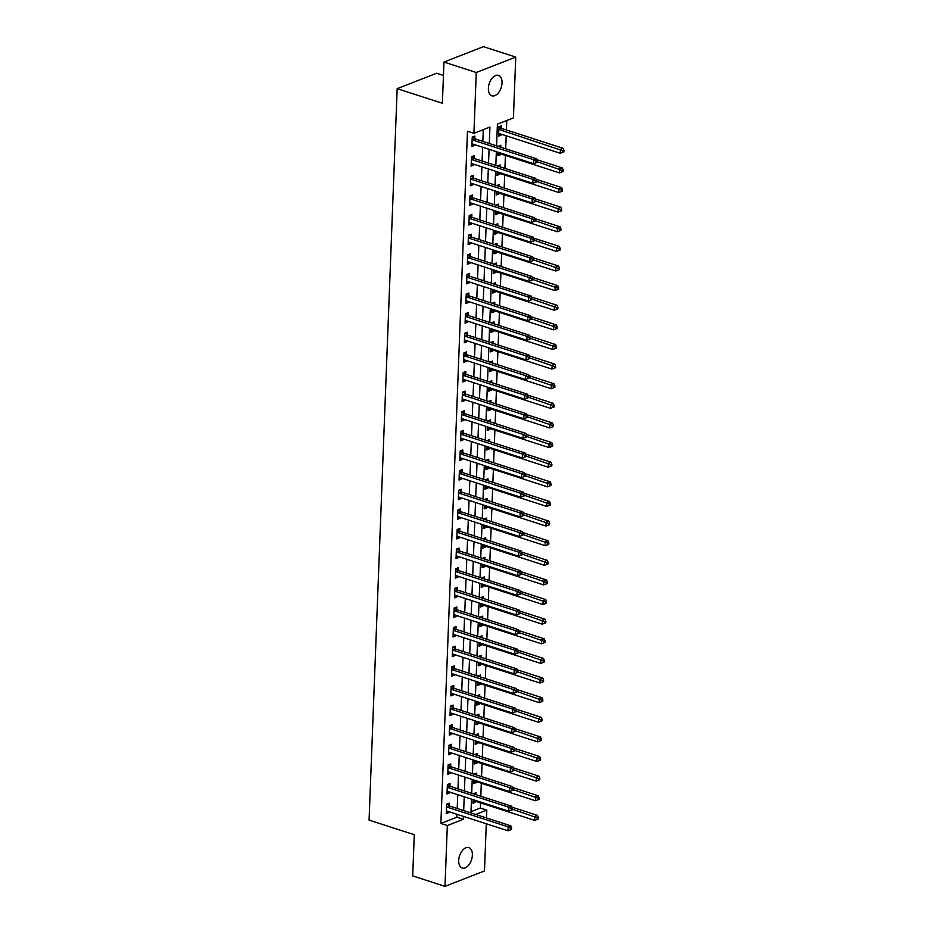 <?xml version="1.0" encoding="UTF-8"?>
<svg xmlns="http://www.w3.org/2000/svg" width="933" height="933" viewBox="0 0 933 933"><rect width="100%" height="100%" fill="white"/><g stroke="black" fill="none" stroke-linecap="round" stroke-linejoin="round"><path stroke-width="1.4" d="M458.709 860.518A10.729 6.298 -72.1 0 1 468.844 847.63A10.729 6.298 -72.1 0 1 472.366 855.176A10.729 6.298 -72.1 0 1 462.243 868.052A10.729 6.298 -72.1 0 1 458.709 860.518M488.379 88.25A10.729 6.298 -72.1 0 1 498.502 75.375A10.729 6.298 -72.1 0 1 502.036 82.92A10.729 6.298 -72.1 0 1 491.901 95.796A10.729 6.298 -72.1 0 1 488.379 88.25M443.455 75.433L436.656 73.24L397.166 88.658L369.071 820.107L414.287 834.708L412.701 875.912L444.994 886.35L447.327 825.53L463.339 819.279L463.456 816.387M397.166 88.658L442.382 103.271L443.968 62.068L483.457 46.65L515.751 57.088L513.418 117.908L497.406 124.159L496.566 145.851M470.99 811.687L480.367 808.025L480.565 802.881M480.81 796.257L481.311 783.265M481.568 776.641L482.069 763.649M482.326 757.025L482.816 744.021M483.072 737.397L483.574 724.405M483.83 717.78L484.332 704.788M484.577 698.164L485.078 685.16M485.335 678.536L485.836 665.544M486.093 658.92L486.594 645.928M486.839 639.303L487.341 626.3M487.597 619.675L488.099 606.683M488.356 600.059L488.845 587.055M489.102 580.443L489.603 567.439M489.86 560.815L490.361 547.823M490.618 541.198L491.108 528.195M491.364 521.582L491.866 508.578M492.123 501.954L492.624 488.962M492.869 482.338L493.37 469.334M493.627 462.721L494.128 449.718M494.385 443.093L494.875 430.101M495.131 423.477L495.633 410.473M495.889 403.861L496.391 390.857M496.648 384.233L497.137 371.241M497.394 364.616L497.895 351.613M498.152 345L498.654 331.996M498.898 325.372L499.4 312.38M499.656 305.756L500.158 292.752M500.415 286.139L500.916 273.136M501.161 266.511L501.662 253.519M501.919 246.895L502.421 233.891M502.677 227.267L503.167 214.275M503.423 207.651L503.925 194.659M504.182 188.034L504.683 175.031M504.928 168.406L505.429 155.414M505.686 148.79L506.187 135.798M506.409 129.99L506.771 120.497M480.367 808.025L486.816 810.112L486.525 817.973M486.291 823.769L484.484 870.932L444.994 886.35M501.488 128.206L501.581 125.652L498.91 126.69L498.549 136.113L501.219 135.063L501.254 134.2M500.753 147.192L500.834 145.268L498.164 146.364M497.93 152.161L497.802 155.729L500.473 154.691L500.496 153.817M497.406 165.934L500.076 164.884L500.006 166.82M497.184 171.789L497.044 175.346L499.715 174.308L499.75 173.445M499.248 186.437L499.318 184.512L496.648 185.597M496.426 191.405L496.286 194.974L498.957 193.924L498.992 193.061M498.49 206.053L498.572 204.129L495.901 205.225M495.68 211.021L495.54 214.59L498.21 213.552L498.234 212.677M497.744 225.681L497.814 223.745L495.143 224.841M494.922 230.649L494.782 234.206L497.452 233.168L497.487 232.305M496.986 245.297L497.056 243.373L494.385 244.458M494.163 250.266L494.035 253.834L496.694 252.785L496.729 251.922M496.228 264.925L496.309 262.989L493.639 264.086M493.417 269.882L493.277 273.451L495.948 272.413L495.983 271.538M495.481 284.542L495.551 282.606L492.881 283.702M492.659 289.51L492.519 293.067L495.19 292.029L495.225 291.166M494.723 304.158L494.805 302.234L492.134 303.318M491.901 309.126L491.773 312.695L494.432 311.645L494.467 310.782M493.977 323.786L494.047 321.85L491.376 322.946M491.155 328.743L491.015 332.311L493.685 331.273L493.72 330.399M493.219 343.402L493.289 341.466L490.618 342.563M490.396 348.371L490.257 351.928L492.927 350.89L492.962 350.027M492.461 363.019L492.542 361.094L489.872 362.179M489.65 367.987L489.51 371.556L492.181 370.506L492.204 369.643M491.714 382.647L491.784 380.711L489.114 381.807M488.892 387.603L488.752 391.172L491.423 390.134L491.458 389.259M490.956 402.263L491.026 400.339L488.356 401.423M488.134 407.231L488.006 410.788L490.665 409.75L490.7 408.887M487.609 420.993L490.28 419.955L490.198 421.879M487.388 426.848L487.248 430.416L489.918 429.367L489.953 428.504M489.452 441.507L489.522 439.571L486.851 440.668M486.629 446.464L486.49 450.033L489.16 448.995L489.195 448.12M486.105 460.237L488.764 459.199L488.694 461.124M485.871 466.092L485.743 469.649L488.402 468.611L488.437 467.748M487.936 480.74L488.017 478.816L485.347 479.9M485.125 485.708L484.985 489.277L487.656 488.227L487.691 487.364M484.589 499.482L487.259 498.432L487.189 500.368M484.367 505.324L484.227 508.893L486.898 507.855L486.933 506.981M486.431 519.984L486.513 518.06L483.842 519.145M483.621 524.952L483.481 528.51L486.151 527.472L486.175 526.609M485.685 539.601L485.755 537.676L483.084 538.761M482.862 544.569L482.723 548.138L485.393 547.088L485.428 546.225M484.927 559.229L484.997 557.293L482.326 558.389M482.104 564.185L481.976 567.754L484.635 566.716L484.67 565.841M484.169 578.845L484.25 576.921L481.58 578.005M481.358 583.813L481.218 587.37L483.889 586.332L483.924 585.469M483.422 598.461L483.492 596.537L480.822 597.621M480.6 603.429L480.46 606.998L483.131 605.949L483.166 605.085M482.664 618.089L482.734 616.153L480.063 617.249M479.842 623.046L479.714 626.614L482.373 625.577L482.408 624.713M481.906 637.705L481.988 635.781L479.317 636.866M479.096 642.674L478.956 646.231L481.626 645.193L481.661 644.33M481.16 657.322L481.23 655.398L478.559 656.482M478.337 662.29L478.197 665.859L480.868 664.809L480.903 663.946M480.402 676.95L480.483 675.014L477.813 676.11M477.579 681.906L477.451 685.475L480.122 684.437L480.145 683.574M479.655 696.566L479.725 694.642L477.055 695.726M476.833 701.534L476.693 705.091L479.364 704.053L479.399 703.19M476.308 715.296L478.967 714.258L478.897 716.182M476.075 721.151L475.935 724.719L478.606 723.681L478.641 722.807M478.139 735.81L478.221 733.874L475.55 734.971M475.329 740.779L475.189 744.336L477.859 743.298L477.883 742.435M474.792 754.54L477.463 753.502L477.393 755.427M474.57 760.395L474.43 763.964L477.101 762.914L477.136 762.051M476.635 775.043L476.705 773.119L474.034 774.215M473.812 780.011L473.684 783.58L476.343 782.542L476.378 781.667M473.288 793.785L475.958 792.735L475.877 794.671M473.066 799.639L472.926 803.196L475.597 802.158L475.632 801.295M489.3 143.495L489.93 127.075L473.929 133.326L467.468 131.238L440.877 823.442L456.878 817.191L456.995 814.311M457.217 808.503L457.741 794.683M457.975 788.886L458.5 775.066M458.721 769.259L459.258 755.45M459.479 749.642L460.004 735.822M460.226 730.014L460.762 716.206M460.984 710.398L461.52 696.578M461.742 690.782L462.267 676.961M462.488 671.154L463.025 657.345M463.246 651.537L463.771 637.717M464.004 631.921L464.529 618.101M464.751 612.293L465.287 598.485M465.509 592.677L466.034 578.857M466.255 573.06L466.792 559.24M467.013 553.432L467.55 539.624M467.771 533.816L468.296 519.996M468.518 514.2L469.054 500.38M469.276 494.572L469.812 480.763M470.034 474.955L470.559 461.135M470.78 455.339L471.317 441.519M471.538 435.711L472.063 421.903M472.296 416.095L472.821 402.275M473.043 396.478L473.579 382.658M473.801 376.85L474.326 363.042M474.547 357.234L475.084 343.414M475.305 337.618L475.842 323.798M476.063 317.99L476.588 304.181M476.81 298.373L477.346 284.553M477.568 278.757L478.093 264.937M478.326 259.129L478.851 245.321M479.072 239.513L479.609 225.693M479.83 219.896L480.355 206.076M480.577 200.268L481.113 186.46M481.335 180.652L481.871 166.832M482.093 161.036L482.618 147.216M482.839 141.408L483.294 129.664M474.804 138.62L474.897 136.066L472.238 137.104L471.876 146.528L474.535 145.478L474.57 144.615M474.046 158.237L474.151 155.683L471.48 156.721L471.118 166.144L473.789 165.106L473.824 164.231M473.299 177.853L473.393 175.299L470.722 176.349L470.36 185.76L473.031 184.722L473.066 183.859M472.541 197.481L472.634 194.927L469.975 195.965L469.614 205.388L472.273 204.339L472.308 203.476M471.783 217.097L471.888 214.543L469.217 215.581L468.856 225.005L471.527 223.967L471.562 223.092M471.037 236.714L471.13 234.16L468.459 235.209L468.098 244.621L470.768 243.583L470.803 242.72M470.279 256.342L470.384 253.788L467.713 254.826L467.351 264.249L470.022 263.199L470.045 262.336M469.532 275.958L469.626 273.404L466.955 274.442L466.593 283.865L469.264 282.827L469.299 281.953M468.774 295.574L468.867 293.02L466.208 294.07L465.847 303.482L468.506 302.444L468.541 301.581M468.016 315.202L468.121 312.648L465.45 313.686L465.089 323.11L467.76 322.06L467.795 321.197M467.27 334.819L467.363 332.265L464.692 333.303L464.331 342.726L467.001 341.688L467.036 340.813M466.512 354.435L466.605 351.881L463.946 352.931L463.584 362.342L466.243 361.304L466.278 360.441M465.754 374.063L465.859 371.509L463.188 372.547L462.826 381.97L465.497 380.921L465.532 380.058M465.007 393.679L465.101 391.125L462.43 392.163L462.068 401.587L464.739 400.549L464.774 399.674M464.249 413.296L464.354 410.742L461.683 411.791L461.322 421.203L463.993 420.165L464.016 419.302M463.503 432.924L463.596 430.37L460.925 431.408L460.564 440.831L463.234 439.781L463.269 438.918M462.745 452.54L462.838 449.986L460.179 451.024L459.806 460.447L462.476 459.409L462.511 458.535M461.987 472.156L462.092 469.614L459.421 470.652L459.059 480.063L461.73 479.026L461.753 478.163M461.24 491.784L461.334 489.23L458.663 490.268L458.301 499.691L460.972 498.642L461.007 497.779M460.482 511.401L460.575 508.847L457.916 509.896L457.555 519.308L460.214 518.27L460.249 517.395M459.724 531.017L459.829 528.475L457.158 529.512L456.797 538.924L459.468 537.886L459.502 537.023M458.978 550.645L459.071 548.091L456.4 549.129L456.039 558.552L458.709 557.502L458.744 556.639M458.22 570.261L458.325 567.707L455.654 568.757L455.292 578.168L457.951 577.13L457.986 576.256M457.462 589.889L457.567 587.335L454.896 588.373L454.534 597.785L457.205 596.747L457.24 595.884M456.715 609.506L456.808 606.951L454.138 607.989L453.776 617.413L456.447 616.363L456.482 615.5M455.957 629.122L456.062 626.568L453.391 627.617L453.03 637.029L455.701 635.991L455.724 635.116M455.211 648.75L455.304 646.196L452.633 647.234L452.272 656.645L454.942 655.607L454.977 654.744M454.453 668.366L454.546 665.812L451.887 666.85L451.525 676.273L454.184 675.224L454.219 674.361M453.695 687.983L453.8 685.428L451.129 686.478L450.767 695.89L453.438 694.852L453.473 693.989M452.948 707.611L453.041 705.056L450.371 706.094L450.009 715.506L452.68 714.468L452.715 713.605M452.19 727.227L452.283 724.673L449.624 725.711L449.263 735.134L451.922 734.096L451.957 733.221M451.432 746.843L451.537 744.289L448.866 745.339L448.505 754.75L451.175 753.712L451.21 752.849M450.686 766.471L450.779 763.917L448.108 764.955L447.747 774.367L450.417 773.329L450.452 772.466M449.928 786.087L450.033 783.533L447.362 784.571L447 793.995L449.671 792.957L449.694 792.082M449.181 805.704L449.274 803.15L446.604 804.199L446.242 813.611L448.913 812.573L448.948 811.71M443.968 62.068L476.262 72.494L515.751 57.088M440.877 823.442L447.327 825.53M473.929 133.326L476.262 72.494M463.678 810.59L464.202 796.77M464.424 790.962L464.961 777.154M465.182 771.346L465.719 757.526M465.94 751.73L466.465 737.91M466.687 732.102L467.223 718.293M467.445 712.485L467.969 698.665M468.203 692.869L468.728 679.049M468.949 673.241L469.486 659.433M469.707 653.625L470.232 639.805M470.454 634.008L470.99 620.188M471.212 614.38L471.748 600.572M471.97 594.764L472.495 580.944M472.716 575.148L473.253 561.328M473.474 555.52L473.999 541.711M474.232 535.904L474.757 522.083M474.979 516.287L475.515 502.467M475.737 496.659L476.262 482.851M476.483 477.043L477.02 463.223M477.241 457.427L477.778 443.607M477.999 437.799L478.524 423.99M478.746 418.182L479.282 404.362M479.504 398.566L480.029 384.746M480.262 378.938L480.787 365.13M481.008 359.322L481.545 345.502M481.766 339.705L482.291 325.885M482.524 320.077L483.049 306.269M483.271 300.461L483.807 286.641M484.029 280.845L484.554 267.025M484.775 261.217L485.312 247.408M485.533 241.6L486.07 227.78M486.291 221.984L486.816 208.164M487.038 202.356L487.574 188.548M487.796 182.74L488.321 168.92M488.554 163.112L489.079 149.303M475.678 814.462L486.816 810.112M496.344 151.647L495.82 165.468M495.598 171.275L495.061 185.084M494.84 190.892L494.315 204.712M494.082 210.508L493.557 224.328M493.335 230.136L492.799 243.945M492.577 249.752L492.053 263.572M491.831 269.369L491.294 283.189M491.073 288.997L490.536 302.805M490.315 308.613L489.79 322.433M489.568 328.229L489.032 342.049M488.81 347.857L488.274 361.666M488.052 367.474L487.527 381.294M487.306 387.09L486.769 400.91M486.548 406.718L486.023 420.526M485.79 426.334L485.265 440.154M485.043 445.951L484.507 459.771M484.285 465.579L483.761 479.387M483.539 485.195L483.002 499.015M482.781 504.811L482.244 518.631M482.023 524.439L481.498 538.248M481.276 544.056L480.74 557.876M480.518 563.672L479.994 577.492M479.76 583.3L479.235 597.108M479.014 602.916L478.477 616.736M478.256 622.533L477.731 636.353M477.509 642.161L476.973 655.969M476.751 661.777L476.215 675.597M475.993 681.393L475.468 695.213M475.247 701.021L474.71 714.83M474.489 720.638L473.964 734.458M473.731 740.266L473.206 754.074M472.984 759.882L472.448 773.702M472.226 779.498L471.701 793.318M471.48 799.126L470.943 812.935M456.878 817.191L463.339 819.279M471.946 144.638L474.535 145.478M498.63 134.224L501.219 135.063M472.996 801.319L475.597 802.158M473.754 781.702L476.343 782.542M474.5 762.074L477.101 762.914M475.259 742.458L477.859 743.298M476.017 722.842L478.606 723.681M476.763 703.214L479.364 704.053M477.521 683.597L480.122 684.437M478.279 663.981L480.868 664.809M479.026 644.353L481.626 645.193M479.784 624.737L482.373 625.577M480.53 605.12L483.131 605.949M481.288 585.492L483.889 586.332M482.046 565.876L484.635 566.716M482.793 546.26L485.393 547.088M483.551 526.632L486.151 527.472M484.309 507.016L486.898 507.855M485.055 487.388L487.656 488.227M485.813 467.771L488.402 468.611M486.56 448.155L489.16 448.995M487.318 428.527L489.918 429.367M488.076 408.911L490.665 409.75M488.822 389.294L491.423 390.134M489.58 369.666L492.181 370.506M490.338 350.05L492.927 350.89M491.085 330.434L493.685 331.273M491.843 310.806L494.432 311.645M492.601 291.189L495.19 292.029M493.347 271.573L495.948 272.413M494.105 251.945L496.694 252.785M494.852 232.329L497.452 233.168M495.61 212.712L498.21 213.552M496.368 193.084L498.957 193.924M497.114 173.468L499.715 174.308M497.872 153.852L500.473 154.691M471.188 164.266L473.789 165.106M470.43 183.883L473.031 184.722M469.684 203.499L472.273 204.339M468.926 223.127L471.527 223.967M468.179 242.743L470.768 243.583M467.421 262.36L470.022 263.199M466.663 281.988L469.264 282.827M465.917 301.604L468.506 302.444M465.159 321.22L467.76 322.06M464.401 340.848L467.001 341.688M463.654 360.465L466.243 361.304M462.896 380.081L465.497 380.921M462.15 399.709L464.739 400.549M461.392 419.325L463.993 420.165M460.634 438.942L463.234 439.781M459.887 458.57L462.476 459.409M459.129 478.186L461.73 479.026M458.371 497.802L460.972 498.642M457.625 517.43L460.214 518.27M456.867 537.046L459.468 537.886M456.12 556.663L458.709 557.502M455.362 576.291L457.951 577.13M454.604 595.907L457.205 596.747M453.858 615.535L456.447 616.363M453.1 635.151L455.701 635.991M452.342 654.768L454.942 655.607M451.595 674.396L454.184 675.224M450.837 694.012L453.438 694.852M450.091 713.628L452.68 714.468M449.333 733.256L451.922 734.096M448.575 752.873L451.175 753.712M447.828 772.489L450.417 773.329M447.07 792.117L449.671 792.957M446.312 811.733L448.913 812.573M472.133 139.658L472.296 139.787A1.679 1.225 -111.3 0 0 472.774 140.055L533.746 159.765L533.594 163.683L472.623 143.985A1.679 1.225 -111.3 0 0 472.133 143.939L471.97 143.974M472.739 136.906L474.967 138.749A1.679 1.225 -111.3 0 0 475.445 139.017L536.417 158.727L533.746 159.765L536.183 161.164L536.125 162.739L537.186 162.319L537.245 160.756L536.183 161.164M537.245 160.756L536.417 158.727M533.594 163.683L536.125 162.739M498.654 133.559L498.817 133.524A1.679 1.225 68.7 0 1 499.307 133.571L560.278 153.269L560.43 149.35L563.1 148.312L502.129 128.602A1.679 1.225 68.7 0 1 501.651 128.334L499.423 126.491M562.867 150.761L562.809 152.324L563.87 151.904L563.929 150.341L562.867 150.761L499.458 129.64A1.679 1.225 68.7 0 1 498.98 129.372L498.817 129.244M562.809 152.324L560.278 153.269M563.1 148.312L563.929 150.341M471.387 159.275L471.538 159.415A1.679 1.225 -111.3 0 0 472.016 159.683L533 179.381L532.848 183.311L471.865 163.602A1.679 1.225 -111.3 0 0 471.387 163.567L471.212 163.59M471.981 156.522L474.209 158.365A1.679 1.225 -111.3 0 0 474.687 158.633L535.659 178.343L533 179.381L535.425 180.792L535.367 182.355L536.44 181.947L536.498 180.372L535.425 180.792M536.498 180.372L535.659 178.343M532.848 183.311L535.367 182.355M470.629 178.903L470.792 179.031A1.679 1.225 -111.3 0 0 471.27 179.299L532.242 198.997L532.09 202.928L471.118 183.23A1.679 1.225 -111.3 0 0 470.629 183.183L470.465 183.206M471.235 176.15L473.451 177.993A1.679 1.225 -111.3 0 0 473.929 178.261L534.912 197.959L532.242 198.997L534.679 200.408L534.609 201.983L535.682 201.563L535.74 199.989L534.679 200.408M535.74 199.989L534.912 197.959M532.09 202.928L534.609 201.983M469.87 198.519L470.034 198.647A1.679 1.225 -111.3 0 0 470.512 198.916L531.483 218.625L531.332 222.544L470.36 202.846A1.679 1.225 -111.3 0 0 469.87 202.799L469.707 202.834M470.477 195.767L472.704 197.609A1.679 1.225 -111.3 0 0 473.183 197.878L534.154 217.587L531.483 218.625L533.921 220.036L533.863 221.599L534.924 221.179L534.994 219.617L533.921 220.036M534.994 219.617L534.154 217.587M531.332 222.544L533.863 221.599M499.482 146.784L498.665 146.108M497.895 153.175L498.059 153.152A1.679 1.225 68.7 0 1 498.549 153.187L559.52 172.897L559.672 168.966L562.342 167.928L536.802 159.671M562.109 170.377L562.051 171.94L563.112 171.532L563.182 169.958L562.109 170.377L537.21 161.712M562.051 171.94L559.52 172.897M562.342 167.928L563.182 169.958M498.723 166.401L497.907 165.736M497.149 172.792L497.312 172.768A1.679 1.225 68.7 0 1 497.802 172.815L558.774 192.513L558.925 188.594L561.584 187.545L536.055 179.299M561.351 189.994L561.293 191.568L562.366 191.148L562.424 189.574L561.351 189.994L536.463 181.329M561.293 191.568L558.774 192.513M561.584 187.545L562.424 189.574M497.965 186.029L497.161 185.352M496.391 192.42L496.554 192.385A1.679 1.225 68.7 0 1 497.044 192.431L558.016 212.129L558.167 208.211L560.838 207.173L535.297 198.916M560.605 209.622L560.546 211.185L561.608 210.765L561.666 209.202L560.605 209.622L535.705 200.945M560.546 211.185L558.016 212.129M560.838 207.173L561.666 209.202M469.124 218.135L469.276 218.275A1.679 1.225 -111.3 0 0 469.754 218.544L530.737 238.242L530.585 242.172L469.602 222.462A1.679 1.225 -111.3 0 0 469.124 222.427L468.949 222.451M469.719 215.383L471.946 217.226A1.679 1.225 -111.3 0 0 472.425 217.494L533.396 237.204L530.737 238.242L533.163 239.653L533.105 241.215L534.177 240.807L534.236 239.233L533.163 239.653M534.236 239.233L533.396 237.204M530.585 242.172L533.105 241.215M497.219 205.645L496.403 204.968M495.633 212.036L495.808 212.013A1.679 1.225 68.7 0 1 496.286 212.048L557.269 231.757L557.409 227.827L560.08 226.789L534.551 218.532M559.847 229.238L559.788 230.801L560.861 230.393L560.92 228.818L559.847 229.238L534.947 220.573M559.788 230.801L557.269 231.757M560.08 226.789L560.92 228.818M468.366 237.763L468.529 237.892A1.679 1.225 -111.3 0 0 469.007 238.16L529.979 257.87L529.827 261.788L468.856 242.09A1.679 1.225 -111.3 0 0 468.366 242.044L468.203 242.067M468.972 235.011L471.2 236.854A1.679 1.225 -111.3 0 0 471.678 237.122L532.65 256.82L529.979 257.87L532.416 259.269L532.358 260.843L533.419 260.424L533.478 258.849L532.416 259.269M533.478 258.849L532.65 256.82M529.827 261.788L532.358 260.843M467.608 257.38L467.771 257.508A1.679 1.225 -111.3 0 0 468.249 257.776L529.221 277.486L529.069 281.404L468.098 261.707A1.679 1.225 -111.3 0 0 467.608 261.66L467.445 261.695M468.214 254.627L470.442 256.47A1.679 1.225 -111.3 0 0 470.92 256.738L531.892 276.448L529.221 277.486L531.658 278.897L531.6 280.46L532.661 280.04L532.731 278.477L531.658 278.897M532.731 278.477L531.892 276.448M529.069 281.404L531.6 280.46M466.862 276.996L467.025 277.136A1.679 1.225 -111.3 0 0 467.503 277.404L528.475 297.102L528.323 301.032L467.351 281.323A1.679 1.225 -111.3 0 0 466.862 281.288L466.698 281.311M467.456 274.244L469.684 276.086A1.679 1.225 -111.3 0 0 470.162 276.366L531.145 296.064L528.475 297.102L530.9 298.513L530.842 300.076L531.915 299.668L531.973 298.094L530.9 298.513M531.973 298.094L531.145 296.064M528.323 301.032L530.842 300.076M466.103 296.624L466.267 296.752A1.679 1.225 -111.3 0 0 466.745 297.021L527.716 316.73L527.565 320.649L466.593 300.951A1.679 1.225 -111.3 0 0 466.103 300.904L465.94 300.927M466.71 293.872L468.937 295.714A1.679 1.225 -111.3 0 0 469.416 295.983L530.387 315.681L527.716 316.73L530.154 318.13L530.096 319.704L531.157 319.284L531.215 317.721L530.154 318.13M531.215 317.721L530.387 315.681M527.565 320.649L530.096 319.704M465.357 316.24L465.509 316.369A1.679 1.225 -111.3 0 0 465.987 316.649L526.958 336.346L526.818 340.265L465.835 320.567A1.679 1.225 -111.3 0 0 465.357 320.52L465.182 320.555M465.952 313.488L468.179 315.331A1.679 1.225 -111.3 0 0 468.658 315.599L529.629 335.309L526.958 336.346L529.396 337.758L529.338 339.32L530.411 338.901L530.469 337.338L529.396 337.758M530.469 337.338L529.629 335.309M526.818 340.265L529.338 339.32M496.461 225.261L495.656 224.596M494.887 231.652L495.05 231.629A1.679 1.225 68.7 0 1 495.54 231.676L556.511 251.374L556.663 247.455L559.334 246.405L533.793 238.16M559.1 248.854L559.03 250.429L560.103 250.009L560.162 248.446L559.1 248.854L534.201 240.189M559.03 250.429L556.511 251.374M559.334 246.405L560.162 248.446M495.715 244.889L494.898 244.213M494.128 251.28L494.292 251.245A1.679 1.225 68.7 0 1 494.782 251.292L555.753 270.99L555.905 267.071L558.575 266.033L533.035 257.776M558.342 268.482L558.284 270.045L559.345 269.625L559.403 268.063L558.342 268.482L533.443 259.817M558.284 270.045L555.753 270.99M558.575 266.033L559.403 268.063M494.957 264.506L494.14 263.841M493.37 270.897L493.545 270.873A1.679 1.225 68.7 0 1 494.024 270.908L555.007 290.618L555.158 286.688L557.817 285.65L532.288 277.393M557.584 288.099L557.526 289.662L558.599 289.253L558.657 287.679L557.584 288.099L532.685 279.433M557.526 289.662L555.007 290.618M557.817 285.65L558.657 287.679M494.198 284.122L493.394 283.457M492.624 290.513L492.787 290.49A1.679 1.225 68.7 0 1 493.277 290.536L554.249 310.234L554.4 306.316L557.071 305.266L531.53 297.021M556.838 307.715L556.779 309.289L557.841 308.87L557.899 307.307L556.838 307.715L531.938 299.05M556.779 309.289L554.249 310.234M557.071 305.266L557.899 307.307M493.452 303.75L492.636 303.073M491.866 310.141L492.029 310.106A1.679 1.225 68.7 0 1 492.519 310.153L553.491 329.85L553.642 325.932L556.313 324.894L530.772 316.637M556.08 327.343L556.021 328.906L557.083 328.486L557.153 326.923L556.08 327.343L531.18 318.678M556.021 328.906L553.491 329.85M556.313 324.894L557.153 326.923M464.599 335.857L464.762 335.997A1.679 1.225 -111.3 0 0 465.24 336.265L526.212 355.963L526.06 359.893L465.089 340.183A1.679 1.225 -111.3 0 0 464.599 340.148L464.436 340.172M465.205 333.116L467.421 334.947A1.679 1.225 -111.3 0 0 467.899 335.227L528.883 354.925L526.212 355.963L528.649 357.374L528.579 358.948L529.652 358.529L529.711 356.954L528.649 357.374M529.711 356.954L528.883 354.925M526.06 359.893L528.579 358.948M492.694 323.366L491.878 322.701M491.108 329.757L491.283 329.734A1.679 1.225 68.7 0 1 491.773 329.769L552.744 349.478L552.896 345.548L555.555 344.51L530.026 336.253M555.322 346.959L555.263 348.534L556.336 348.114L556.395 346.54L555.322 346.959L530.434 338.294M555.263 348.534L552.744 349.478M555.555 344.51L556.395 346.54M463.841 355.485L464.004 355.613A1.679 1.225 -111.3 0 0 464.482 355.881L525.454 375.591L525.302 379.509L464.331 359.811A1.679 1.225 -111.3 0 0 463.841 359.765L463.678 359.788M464.447 352.732L466.675 354.575A1.679 1.225 -111.3 0 0 467.153 354.843L528.125 374.541L525.454 375.591L527.891 376.99L527.833 378.565L528.894 378.145L528.953 376.582L527.891 376.99M528.953 376.582L528.125 374.541M525.302 379.509L527.833 378.565M491.936 342.994L491.131 342.318M490.361 349.374L490.525 349.35A1.679 1.225 68.7 0 1 491.015 349.397L551.986 369.095L552.138 365.176L554.808 364.127L529.268 355.881M554.575 366.576L554.517 368.15L555.578 367.73L555.636 366.168L554.575 366.576L529.676 357.91M554.517 368.15L551.986 369.095M554.808 364.127L555.636 366.168M463.095 375.101L463.246 375.229A1.679 1.225 -111.3 0 0 463.724 375.509L524.708 395.207L524.556 399.126L463.573 379.428A1.679 1.225 -111.3 0 0 463.095 379.381L462.92 379.416M463.689 372.349L465.917 374.191A1.679 1.225 -111.3 0 0 466.395 374.46L527.367 394.169L524.708 395.207L527.133 396.618L527.075 398.181L528.148 397.761L528.206 396.198L527.133 396.618M528.206 396.198L527.367 394.169M524.556 399.126L527.075 398.181M491.19 362.61L490.373 361.934M489.603 369.001L489.778 368.967A1.679 1.225 68.7 0 1 490.257 369.013L551.228 388.711L551.38 384.793L554.05 383.755L528.521 375.498M553.817 386.204L553.759 387.766L554.832 387.347L554.89 385.784L553.817 386.204L528.918 377.538M553.759 387.766L551.228 388.711M554.05 383.755L554.89 385.784M462.336 394.717L462.5 394.857A1.679 1.225 -111.3 0 0 462.978 395.125L523.949 414.823L523.798 418.754L462.826 399.044A1.679 1.225 -111.3 0 0 462.336 399.009L462.173 399.032M462.943 391.977L465.17 393.808A1.679 1.225 -111.3 0 0 465.649 394.088L526.62 413.786L523.949 414.823L526.387 416.235L526.329 417.809L527.39 417.389L527.448 415.815L526.387 416.235M527.448 415.815L526.62 413.786M523.798 418.754L526.329 417.809M490.431 382.227L489.627 381.562M488.857 388.618L489.02 388.594A1.679 1.225 68.7 0 1 489.51 388.629L550.482 408.339L550.633 404.409L553.304 403.371L527.763 395.114M553.071 405.82L553.001 407.394L554.074 406.975L554.132 405.4L553.071 405.82L528.171 397.155M553.001 407.394L550.482 408.339M553.304 403.371L554.132 405.4M461.578 414.345L461.742 414.474A1.679 1.225 -111.3 0 0 462.22 414.742L523.191 434.451L523.04 438.37L462.068 418.672A1.679 1.225 -111.3 0 0 461.578 418.625L461.415 418.649M462.185 411.593L464.412 413.436A1.679 1.225 -111.3 0 0 464.891 413.704L525.862 433.402L523.191 434.451L525.629 435.851L525.571 437.425L526.632 437.006L526.702 435.443L525.629 435.851M526.702 435.443L525.862 433.402M523.04 438.37L525.571 437.425M489.685 401.855L488.869 401.178M488.099 408.234L488.262 408.211A1.679 1.225 68.7 0 1 488.752 408.257L549.724 427.955L549.875 424.037L552.546 422.987L527.005 414.742M552.313 425.436L552.254 427.011L553.316 426.591L553.374 425.028L552.313 425.436L527.413 416.771M552.254 427.011L549.724 427.955M552.546 422.987L553.374 425.028M460.832 433.962L460.984 434.09A1.679 1.225 -111.3 0 0 461.462 434.37L522.445 454.068L522.293 457.986L461.322 438.288A1.679 1.225 -111.3 0 0 460.832 438.242L460.669 438.277M461.427 431.209L463.654 433.052A1.679 1.225 -111.3 0 0 464.133 433.32L525.104 453.03L522.445 454.068L524.871 455.479L524.812 457.042L525.885 456.634L525.944 455.059L524.871 455.479M525.944 455.059L525.104 453.03M522.293 457.986L524.812 457.042M488.927 421.471L488.111 420.795M487.341 427.862L487.516 427.827A1.679 1.225 68.7 0 1 487.994 427.874L548.977 447.572L549.129 443.653L551.788 442.615L526.259 434.358M551.555 445.064L551.496 446.627L552.569 446.219L552.628 444.644L551.555 445.064L526.655 436.399M551.496 446.627L548.977 447.572M551.788 442.615L552.628 444.644M460.074 453.578L460.237 453.718A1.679 1.225 -111.3 0 0 460.715 453.986L521.687 473.684L521.535 477.614L460.564 457.905A1.679 1.225 -111.3 0 0 460.074 457.87L459.911 457.893M460.68 450.837L462.908 452.68A1.679 1.225 -111.3 0 0 463.386 452.948L524.358 472.646L521.687 473.684L524.124 475.095L524.066 476.67L525.127 476.25L525.186 474.675L524.124 475.095M525.186 474.675L524.358 472.646M521.535 477.614L524.066 476.67M459.316 473.206L459.479 473.334A1.679 1.225 -111.3 0 0 459.957 473.602L520.929 493.312L520.789 497.231L459.806 477.533A1.679 1.225 -111.3 0 0 459.328 477.486L459.153 477.509M459.922 470.454L462.15 472.296A1.679 1.225 -111.3 0 0 462.628 472.565L523.6 492.262L520.929 493.312L523.366 494.712L523.308 496.286L524.381 495.866L524.439 494.303L523.366 494.712M524.439 494.303L523.6 492.262M520.789 497.231L523.308 496.286M458.57 492.822L458.733 492.951A1.679 1.225 -111.3 0 0 459.211 493.23L520.182 512.928L520.031 516.847L459.059 497.149A1.679 1.225 -111.3 0 0 458.57 497.102L458.406 497.137M459.176 490.07L461.392 491.913A1.679 1.225 -111.3 0 0 461.87 492.181L522.853 511.89L520.182 512.928L522.62 514.34L522.55 515.902L523.623 515.494L523.681 513.92L522.62 514.34M523.681 513.92L522.853 511.89M520.031 516.847L522.55 515.902M457.811 512.439L457.975 512.579A1.679 1.225 -111.3 0 0 458.453 512.847L519.424 532.545L519.273 536.475L458.301 516.765A1.679 1.225 -111.3 0 0 457.811 516.73L457.648 516.754M458.418 509.698L460.645 511.541A1.679 1.225 -111.3 0 0 461.124 511.809L522.095 531.507L519.424 532.545L521.862 533.956L521.804 535.53L522.865 535.11L522.923 533.536L521.862 533.956M522.923 533.536L522.095 531.507M519.273 536.475L521.804 535.53M457.065 532.067L457.217 532.195A1.679 1.225 -111.3 0 0 457.695 532.463L518.678 552.173L518.526 556.091L457.543 536.393A1.679 1.225 -111.3 0 0 457.065 536.347L456.89 536.37M457.66 529.314L459.887 531.157A1.679 1.225 -111.3 0 0 460.366 531.425L521.337 551.123L518.678 552.173L521.104 553.572L521.046 555.147L522.118 554.727L522.177 553.164L521.104 553.572M522.177 553.164L521.337 551.123M518.526 556.091L521.046 555.147M456.307 551.683L456.47 551.823A1.679 1.225 -111.3 0 0 456.948 552.091L517.92 571.789L517.768 575.708L456.797 556.01A1.679 1.225 -111.3 0 0 456.307 555.963L456.144 555.998M456.913 548.931L459.141 550.773A1.679 1.225 -111.3 0 0 459.607 551.041L520.591 570.751L517.92 571.789L520.357 573.2L520.299 574.763L521.36 574.355L521.419 572.78L520.357 573.2M521.419 572.78L520.591 570.751M517.768 575.708L520.299 574.763M455.549 571.299L455.712 571.439A1.679 1.225 -111.3 0 0 456.19 571.707L517.162 591.405L517.01 595.336L456.039 575.626A1.679 1.225 -111.3 0 0 455.549 575.591L455.386 575.614M456.155 568.559L458.383 570.401A1.679 1.225 -111.3 0 0 458.861 570.669L519.833 590.367L517.162 591.405L519.599 592.817L519.541 594.391L520.602 593.971L520.672 592.397L519.599 592.817M520.672 592.397L519.833 590.367M517.01 595.336L519.541 594.391M454.803 590.927L454.954 591.056A1.679 1.225 -111.3 0 0 455.432 591.324L516.416 611.033L516.264 614.952L455.292 595.254A1.679 1.225 -111.3 0 0 454.803 595.207L454.628 595.231M455.397 588.175L457.625 590.018A1.679 1.225 -111.3 0 0 458.103 590.286L519.075 609.984L516.416 611.033L518.841 612.433L518.783 614.007L519.856 613.587L519.914 612.025L518.841 612.433M519.914 612.025L519.075 609.984M516.264 614.952L518.783 614.007M454.044 610.544L454.208 610.683A1.679 1.225 -111.3 0 0 454.686 610.952L515.657 630.65L515.506 634.58L454.534 614.87A1.679 1.225 -111.3 0 0 454.044 614.824L453.881 614.859M454.651 607.791L456.878 609.634A1.679 1.225 -111.3 0 0 457.357 609.902L518.328 629.612L515.657 630.65L518.095 632.061L518.037 633.624L519.098 633.215L519.156 631.641L518.095 632.061M519.156 631.641L518.328 629.612M515.506 634.58L518.037 633.624M453.286 630.16L453.45 630.3A1.679 1.225 -111.3 0 0 453.928 630.568L514.899 650.266L514.748 654.196L453.776 634.487A1.679 1.225 -111.3 0 0 453.298 634.452L453.123 634.475M453.893 627.419L456.12 629.262A1.679 1.225 -111.3 0 0 456.599 629.53L517.57 649.228L514.899 650.266L517.337 651.677L517.279 653.252L518.351 652.832L518.41 651.257L517.337 651.677M518.41 651.257L517.57 649.228M514.748 654.196L517.279 653.252M452.54 649.788L452.703 649.916A1.679 1.225 -111.3 0 0 453.181 650.184L514.153 669.894L514.001 673.813L453.03 654.115A1.679 1.225 -111.3 0 0 452.54 654.068L452.377 654.091M453.146 647.035L455.362 648.878A1.679 1.225 -111.3 0 0 455.84 649.146L516.824 668.844L514.153 669.894L516.59 671.293L516.52 672.868L517.593 672.448L517.652 670.885L516.59 671.293M517.652 670.885L516.824 668.844M514.001 673.813L516.52 672.868M451.782 669.404L451.945 669.544A1.679 1.225 -111.3 0 0 452.423 669.812L513.395 689.51L513.243 693.441L452.272 673.731A1.679 1.225 -111.3 0 0 451.782 673.696L451.619 673.719M452.388 666.652L454.616 668.495A1.679 1.225 -111.3 0 0 455.094 668.763L516.066 688.472L513.395 689.51L515.832 690.921L515.774 692.484L516.835 692.076L516.894 690.502L515.832 690.921M516.894 690.502L516.066 688.472M513.243 693.441L515.774 692.484M451.036 689.032L451.187 689.16A1.679 1.225 -111.3 0 0 451.665 689.429L512.649 709.127L512.497 713.057L451.514 693.347A1.679 1.225 -111.3 0 0 451.036 693.312L450.861 693.336M451.63 686.28L453.858 688.122A1.679 1.225 -111.3 0 0 454.336 688.391L515.308 708.089L512.649 709.127L515.074 710.538L515.016 712.112L516.089 711.692L516.147 710.118L515.074 710.538M516.147 710.118L515.308 708.089M512.497 713.057L515.016 712.112M450.277 708.648L450.441 708.777A1.679 1.225 -111.3 0 0 450.919 709.045L511.89 728.755L511.739 732.673L450.767 712.975A1.679 1.225 -111.3 0 0 450.277 712.929L450.114 712.964M450.884 705.896L453.1 707.739A1.679 1.225 -111.3 0 0 453.578 708.007L514.561 727.705L511.89 728.755L514.328 730.154L514.258 731.729L515.331 731.309L515.389 729.746L514.328 730.154M515.389 729.746L514.561 727.705M511.739 732.673L514.258 731.729M449.519 728.265L449.683 728.405A1.679 1.225 -111.3 0 0 450.161 728.673L511.132 748.371L510.981 752.301L450.009 732.592A1.679 1.225 -111.3 0 0 449.519 732.557L449.356 732.58M450.126 725.512L452.353 727.355A1.679 1.225 -111.3 0 0 452.832 727.623L513.803 747.333L511.132 748.371L513.57 749.782L513.512 751.345L514.573 750.937L514.643 749.362L513.57 749.782M514.643 749.362L513.803 747.333M510.981 752.301L513.512 751.345M448.773 747.893L448.925 748.021A1.679 1.225 -111.3 0 0 449.403 748.289L510.386 767.987L510.234 771.918L449.251 752.22A1.679 1.225 -111.3 0 0 448.773 752.173L448.598 752.196M449.368 745.14L451.595 746.983A1.679 1.225 -111.3 0 0 452.073 747.251L513.045 766.949L510.386 767.987L512.812 769.398L512.753 770.973L513.826 770.553L513.885 768.979L512.812 769.398M513.885 768.979L513.045 766.949M510.234 771.918L512.753 770.973M448.015 767.509L448.178 767.637A1.679 1.225 -111.3 0 0 448.656 767.906L509.628 787.615L509.476 791.534L448.505 771.836A1.679 1.225 -111.3 0 0 448.015 771.789L447.852 771.824M448.621 764.757L450.849 766.599A1.679 1.225 -111.3 0 0 451.327 766.868L512.299 786.566L509.628 787.615L512.065 789.015L512.007 790.589L513.068 790.169L513.127 788.607L512.065 789.015M513.127 788.607L512.299 786.566M509.476 791.534L512.007 790.589M447.257 787.125L447.42 787.265A1.679 1.225 -111.3 0 0 447.898 787.534L508.87 807.232L508.718 811.162L447.747 791.452A1.679 1.225 -111.3 0 0 447.257 791.417L447.094 791.441M447.863 784.373L450.091 786.216A1.679 1.225 -111.3 0 0 450.569 786.484L511.541 806.194L508.87 807.232L511.307 808.643L511.249 810.206L512.31 809.797L512.38 808.223L511.307 808.643M512.38 808.223L511.541 806.194M508.718 811.162L511.249 810.206M488.169 441.087L487.364 440.423M486.594 447.478L486.758 447.455A1.679 1.225 68.7 0 1 487.248 447.49L548.219 467.2L548.371 463.269L551.041 462.232L525.501 453.974M550.808 464.681L550.738 466.255L551.811 465.835L551.87 464.261L550.808 464.681L525.909 456.015M550.738 466.255L548.219 467.2M551.041 462.232L551.87 464.261M487.423 460.715L486.606 460.039M485.836 467.095L486 467.071A1.679 1.225 68.7 0 1 486.49 467.118L547.461 486.816L547.613 482.897L550.283 481.848L524.743 473.602M550.05 484.297L549.992 485.871L551.053 485.452L551.123 483.889L550.05 484.297L525.151 475.632M549.992 485.871L547.461 486.816M550.283 481.848L551.123 483.889M486.664 480.332L485.848 479.655M485.078 486.723L485.253 486.688A1.679 1.225 68.7 0 1 485.731 486.734L546.715 506.432L546.866 502.514L549.525 501.476L523.996 493.219M549.292 503.925L549.234 505.488L550.307 505.08L550.365 503.505L549.292 503.925L524.404 495.26M549.234 505.488L546.715 506.432M549.525 501.476L550.365 503.505M485.906 499.948L485.102 499.283M484.332 506.339L484.495 506.316A1.679 1.225 68.7 0 1 484.985 506.351L545.957 526.06L546.108 522.13L548.779 521.092L523.238 512.847M548.546 523.541L548.487 525.116L549.549 524.696L549.607 523.121L548.546 523.541L523.646 514.876M548.487 525.116L545.957 526.06M548.779 521.092L549.607 523.121M485.16 519.576L484.344 518.9M483.574 525.955L483.737 525.932A1.679 1.225 68.7 0 1 484.227 525.979L545.199 545.677L545.35 541.758L548.021 540.708L522.492 532.463M547.788 543.158L547.729 544.732L548.791 544.312L548.861 542.749L547.788 543.158L522.888 534.492M547.729 544.732L545.199 545.677M548.021 540.708L548.861 542.749M484.402 539.192L483.586 538.516M482.827 545.583L482.991 545.548A1.679 1.225 68.7 0 1 483.481 545.595L544.452 565.293L544.604 561.374L547.274 560.336L521.734 552.079M547.03 562.786L546.971 564.348L548.044 563.94L548.103 562.366L547.03 562.786L522.142 554.12M546.971 564.348L544.452 565.293M547.274 560.336L548.103 562.366M483.656 558.809L482.839 558.144M482.069 565.2L482.233 565.176A1.679 1.225 68.7 0 1 482.723 565.211L543.694 584.921L543.846 580.991L546.516 579.953L520.976 571.707M546.283 582.402L546.225 583.976L547.286 583.557L547.344 581.982L546.283 582.402L521.384 573.737M546.225 583.976L543.694 584.921M546.516 579.953L547.344 581.982M482.897 578.437L482.081 577.76M481.311 584.816L481.486 584.793A1.679 1.225 68.7 0 1 481.964 584.839L542.948 604.537L543.088 600.619L545.758 599.569L520.229 591.324M545.525 602.018L545.467 603.593L546.54 603.173L546.598 601.61L545.525 602.018L520.626 593.353M545.467 603.593L542.948 604.537M545.758 599.569L546.598 601.61M482.139 598.053L481.335 597.377M480.565 604.444L480.728 604.409A1.679 1.225 68.7 0 1 481.218 604.456L542.19 624.165L542.341 620.235L545.012 619.197L519.471 610.94M544.779 621.646L544.709 623.209L545.782 622.801L545.84 621.226L544.779 621.646L519.879 612.981M544.709 623.209L542.19 624.165M545.012 619.197L545.84 621.226M481.393 617.669L480.577 617.005M479.807 624.06L479.97 624.037A1.679 1.225 68.7 0 1 480.46 624.072L541.432 643.782L541.583 639.851L544.254 638.813L518.713 630.568M544.021 641.263L543.962 642.837L545.024 642.417L545.082 640.843L544.021 641.263L519.121 632.597M543.962 642.837L541.432 643.782M544.254 638.813L545.082 640.843M480.635 637.297L479.819 636.621M479.049 643.688L479.224 643.653A1.679 1.225 68.7 0 1 479.702 643.7L540.685 663.398L540.837 659.479L543.496 658.43L517.967 650.184M543.263 660.879L543.204 662.453L544.277 662.033L544.336 660.471L543.263 660.879L518.375 652.214M543.204 662.453L540.685 663.398M543.496 658.43L544.336 660.471M479.877 656.914L479.072 656.237M478.302 663.305L478.466 663.281A1.679 1.225 68.7 0 1 478.956 663.316L539.927 683.026L540.079 679.096L542.749 678.058L517.209 669.801M542.516 680.507L542.458 682.07L543.519 681.661L543.577 680.087L542.516 680.507L517.617 671.842M542.458 682.07L539.927 683.026M542.749 678.058L543.577 680.087M479.13 676.53L478.314 675.865M477.544 682.921L477.708 682.898A1.679 1.225 68.7 0 1 478.197 682.944L539.169 702.642L539.321 698.712L541.991 697.674L516.462 689.429M541.758 700.123L541.7 701.698L542.761 701.278L542.831 699.703L541.758 700.123L516.859 691.458M541.7 701.698L539.169 702.642M541.991 697.674L542.831 699.703M478.372 696.158L477.556 695.482M476.798 702.549L476.961 702.514A1.679 1.225 68.7 0 1 477.451 702.561L538.423 722.259L538.574 718.34L541.233 717.29L515.704 709.045M541 719.74L540.942 721.314L542.015 720.894L542.073 719.331L541 719.74L516.112 711.074M540.942 721.314L538.423 722.259M541.233 717.29L542.073 719.331M477.614 715.774L476.81 715.098M476.04 722.165L476.203 722.142A1.679 1.225 68.7 0 1 476.693 722.177L537.665 741.887L537.816 737.956L540.487 736.918L514.946 728.661M540.254 739.368L540.195 740.93L541.257 740.522L541.315 738.948L540.254 739.368L515.354 730.702M540.195 740.93L537.665 741.887M540.487 736.918L541.315 738.948M476.868 735.391L476.052 734.726M475.282 741.782L475.457 741.758A1.679 1.225 68.7 0 1 475.935 741.805L536.918 761.503L537.058 757.573L539.729 756.535L514.2 748.289M539.496 758.984L539.437 760.558L540.51 760.138L540.569 758.564L539.496 758.984L514.596 750.319M539.437 760.558L536.918 761.503M539.729 756.535L540.569 758.564M476.11 755.019L475.305 754.342M474.535 761.41L474.699 761.375A1.679 1.225 68.7 0 1 475.189 761.421L536.16 781.119L536.312 777.201L538.982 776.151L513.442 767.906M538.749 778.6L538.679 780.175L539.752 779.755L539.81 778.192L538.749 778.6L513.85 769.935M538.679 780.175L536.16 781.119M538.982 776.151L539.81 778.192M475.364 774.635L474.547 773.958M473.777 781.026L473.941 781.003A1.679 1.225 68.7 0 1 474.43 781.038L535.402 800.747L535.554 796.817L538.224 795.779L512.683 787.522M537.991 798.228L537.933 799.791L538.994 799.383L539.052 797.808L537.991 798.228L513.092 789.563M537.933 799.791L535.402 800.747M538.224 795.779L539.052 797.808M446.51 806.753L446.674 806.882A1.679 1.225 -111.3 0 0 447.152 807.15L508.123 826.848L507.972 830.778L447 811.08A1.679 1.225 -111.3 0 0 446.51 811.034L446.347 811.057M447.105 804.001L449.333 805.844A1.679 1.225 -111.3 0 0 449.811 806.112L510.794 825.81L508.123 826.848L510.561 828.259L510.491 829.834L511.564 829.414L511.622 827.839L510.561 828.259M511.622 827.839L510.794 825.81M507.972 830.778L510.491 829.834M474.605 794.251L473.789 793.586M473.019 800.642L473.194 800.619A1.679 1.225 68.7 0 1 473.672 800.666L534.656 820.364L534.807 816.433L537.466 815.395L511.937 807.15M537.233 817.844L537.175 819.419L538.248 818.999L538.306 817.425L537.233 817.844L512.334 809.179M537.175 819.419L534.656 820.364M537.466 815.395L538.306 817.425M472.296 139.787L474.967 138.749M472.774 140.055L475.445 139.017M502.129 128.602L499.458 129.64M501.651 128.334L498.98 129.372M471.538 159.415L474.209 158.365M472.016 159.683L474.687 158.633M470.792 179.031L473.451 177.993M471.27 179.299L473.929 178.261M470.034 198.647L472.704 197.609M470.512 198.916L473.183 197.878M469.276 218.275L471.946 217.226M469.754 218.544L472.425 217.494M468.529 237.892L471.2 236.854M469.007 238.16L471.678 237.122M467.771 257.508L470.442 256.47M468.249 257.776L470.92 256.738M467.025 277.136L469.684 276.086M467.503 277.404L470.162 276.366M466.267 296.752L468.937 295.714M466.745 297.021L469.416 295.983M465.509 316.369L468.179 315.331M465.987 316.649L468.658 315.599M464.762 335.997L467.421 334.947M465.24 336.265L467.899 335.227M464.004 355.613L466.675 354.575M464.482 355.881L467.153 354.843M463.246 375.229L465.917 374.191M463.724 375.509L466.395 374.46M462.5 394.857L465.17 393.808M462.978 395.125L465.649 394.088M461.742 414.474L464.412 413.436M462.22 414.742L464.891 413.704M460.984 434.09L463.654 433.052M461.462 434.37L464.133 433.32M460.237 453.718L462.908 452.68M460.715 453.986L463.386 452.948M459.479 473.334L462.15 472.296M459.957 473.602L462.628 472.565M458.733 492.951L461.392 491.913M459.211 493.23L461.87 492.181M457.975 512.579L460.645 511.541M458.453 512.847L461.124 511.809M457.217 532.195L459.887 531.157M457.695 532.463L460.366 531.425M456.47 551.823L459.141 550.773M456.948 552.091L459.607 551.041M455.712 571.439L458.383 570.401M456.19 571.707L458.861 570.669M454.954 591.056L457.625 590.018M455.432 591.324L458.103 590.286M454.208 610.683L456.878 609.634M454.686 610.952L457.357 609.902M453.45 630.3L456.12 629.262M453.928 630.568L456.599 629.53M452.703 649.916L455.362 648.878M453.181 650.184L455.84 649.146M451.945 669.544L454.616 668.495M452.423 669.812L455.094 668.763M451.187 689.16L453.858 688.122M451.665 689.429L454.336 688.391M450.441 708.777L453.1 707.739M450.919 709.045L453.578 708.007M449.683 728.405L452.353 727.355M450.161 728.673L452.832 727.623M448.925 748.021L451.595 746.983M449.403 748.289L452.073 747.251M448.178 767.637L450.849 766.599M448.656 767.906L451.327 766.868M447.42 787.265L450.091 786.216M447.898 787.534L450.569 786.484M446.674 806.882L449.333 805.844M447.152 807.15L449.811 806.112"/></g></svg>
